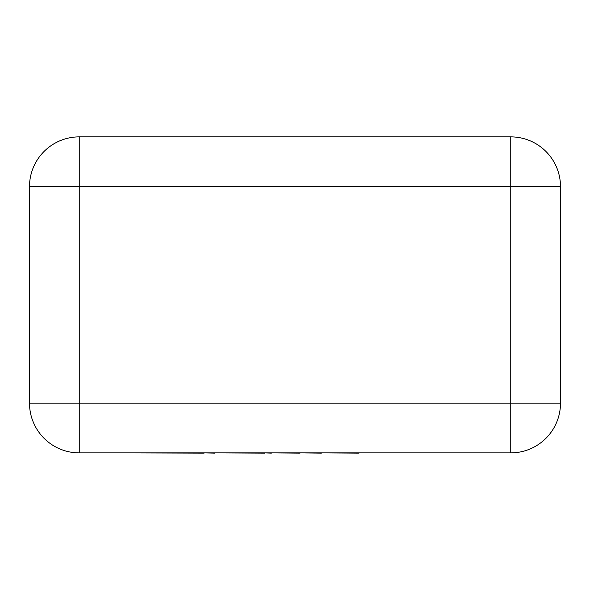 <?xml version="1.0" encoding="UTF-8"?>
<svg xmlns="http://www.w3.org/2000/svg" width="590" height="590" viewBox="0 0 590 590"><rect width="100%" height="100%" fill="white"/><g stroke="black" fill="none" stroke-linecap="round" stroke-linejoin="round"><path stroke-width="0.89" d="M510.733 452.884L79.267 452.884A49.767 49.767 0 0 1 29.5 403.118L29.5 186.632L79.267 186.632L79.267 403.118L510.733 403.118L510.733 186.632L79.267 186.632L79.267 136.873L510.733 136.873A49.767 49.767 0 0 1 560.5 186.632L560.5 403.118A49.767 49.767 0 0 1 510.733 452.884A49.767 49.767 0 0 0 560.5 403.118L510.733 403.118L510.733 452.884M79.267 136.873A49.767 49.767 0 0 0 29.5 186.632A49.767 49.767 0 0 1 79.267 136.873M359.045 452.884L467.302 452.884M359.045 453.127L321.344 452.884M321.344 453.127L300.037 452.884M300.037 453.127L271.319 452.884M271.319 453.127L264.593 452.884M264.593 453.127L214.775 452.884M214.775 453.127L204.147 452.884M204.147 453.127L122.956 452.884M29.5 403.118A49.767 49.767 0 0 0 79.267 452.884L79.267 403.118L29.5 403.118M510.733 136.873L510.733 186.632L560.5 186.632"/></g></svg>
